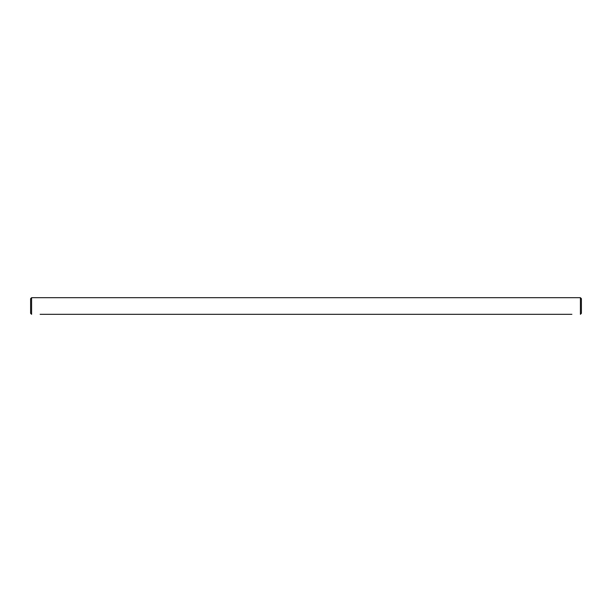 <?xml version="1.0" encoding="UTF-8"?>
<svg xmlns="http://www.w3.org/2000/svg" width="612" height="612" viewBox="0 0 612 612"><rect width="100%" height="100%" fill="white"/><g stroke="black" fill="none" stroke-linecap="round" stroke-linejoin="round"><path stroke-width="0.92" d="M40.117 314.316L571.883 314.316M570.132 314.316L561.487 314.316M559.743 314.316L551.098 314.316M549.346 314.316L540.702 314.316M538.958 314.316L530.313 314.316M528.561 314.316L519.917 314.316M518.173 314.316L509.528 314.316M507.776 314.316L499.132 314.316M497.388 314.316L488.743 314.316M486.991 314.316L478.347 314.316M476.603 314.316L467.958 314.316M466.206 314.316L457.562 314.316M455.818 314.316L447.173 314.316M445.429 314.316L436.777 314.316M435.033 314.316L426.388 314.316M424.644 314.316L415.992 314.316M414.248 314.316L405.603 314.316M403.859 314.316L395.207 314.316M393.462 314.316L384.818 314.316M383.074 314.316L374.422 314.316M372.677 314.316L364.033 314.316M362.289 314.316L353.637 314.316M351.892 314.316L343.248 314.316M341.504 314.316L332.852 314.316M331.107 314.316L322.463 314.316M320.719 314.316L312.066 314.316M310.322 314.316L301.678 314.316M40.82 314.316L41.218 314.316M40.377 314.316L40.774 314.316M299.934 314.316L291.281 314.316M289.537 314.316L280.893 314.316M279.149 314.316L270.496 314.316M268.752 314.316L260.108 314.316M258.363 314.316L249.711 314.316M247.967 314.316L239.323 314.316M237.578 314.316L228.926 314.316M227.182 314.316L218.538 314.316M216.793 314.316L208.141 314.316M206.397 314.316L197.752 314.316M196.008 314.316L187.356 314.316M185.612 314.316L176.967 314.316M175.223 314.316L166.571 314.316M164.827 314.316L156.182 314.316M154.438 314.316L145.794 314.316M144.042 314.316L135.397 314.316M133.653 314.316L125.009 314.316M123.257 314.316L114.612 314.316M112.868 314.316L104.224 314.316M102.472 314.316L93.827 314.316M92.083 314.316L83.439 314.316M81.687 314.316L73.042 314.316M71.298 314.316L62.654 314.316M60.902 314.316L52.257 314.316M50.513 314.316L41.868 314.316M31.595 297.684L30.6 298.687L30.6 313.313L31.595 314.316L31.595 297.684L580.406 297.684L580.406 314.316L581.4 313.313L581.4 298.687L580.406 297.684"/></g></svg>

